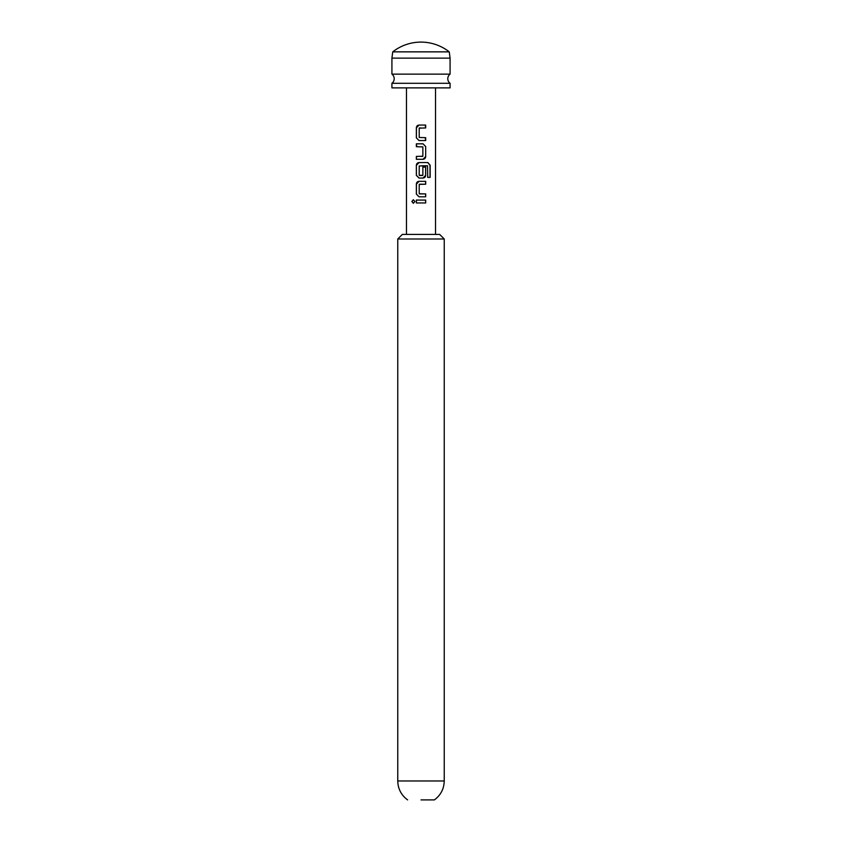 <?xml version="1.0" encoding="UTF-8"?>
<svg xmlns="http://www.w3.org/2000/svg" width="842" height="842" viewBox="0 0 842 842"><rect width="100%" height="100%" fill="white"/><g stroke="black" fill="none" stroke-linecap="round" stroke-linejoin="round"><path stroke-width="1.26" d="M411.864 201.512L413.338 199.722L414.917 201.512L413.338 203.301L411.864 201.512M413.39 203.301L412.001 201.512L413.401 199.722M450.081 74.149L391.919 74.149A5.726 5.726 0 0 1 391.919 83.305L450.081 83.305A5.726 5.726 0 0 1 450.081 74.149L450.081 58.13L391.919 58.13L391.919 74.149M421 51.857L449.249 51.857A45.784 45.784 0 0 0 392.751 51.857L421 51.857M391.919 83.305L391.919 87.884L450.081 87.884L450.081 83.305M425.684 140.551L419.021 140.551L416.358 137.856L416.358 127.763C416.527 126.132 417.411 125.237 419.021 125.069L425.684 125.069L425.684 127.952L419.211 128.142L419.211 137.478L425.684 137.667L425.684 140.551M425.684 146.508L425.684 156.612C425.536 158.233 424.663 159.138 423.052 159.296L416.358 159.296L416.358 156.412L422.863 156.223L422.863 146.897L416.358 146.708L416.358 143.824L423.052 143.824L425.684 146.508L425.684 156.612M427.725 177.378L427.547 165.769L419.211 165.958L419.211 175.294L422.863 175.294L422.863 167.084L425.684 167.084L425.684 175.357C425.536 176.988 424.663 177.883 423.052 178.051L419.021 178.051L416.358 175.357L416.358 165.264C416.527 163.632 417.411 162.738 419.021 162.569L427.894 162.569L430.157 165.264L430.157 177.378L427.725 177.378M425.684 196.796L419.021 196.796L416.358 194.113L416.358 184.009C416.527 182.388 417.411 181.483 419.021 181.325L425.684 181.325L425.684 184.209L419.211 184.398L419.211 193.723L425.684 193.913L425.684 196.796L419.021 196.796M425.684 202.954L416.358 202.954L416.358 200.07L425.684 200.07L425.684 202.954M435.535 234.413L435.535 87.884M406.465 234.413L406.465 87.884M397.761 238.991L402.339 234.413L439.661 234.413L444.239 238.991L397.761 238.991L397.761 780.966L444.239 780.966L444.239 238.991M421 799.9L434.377 799.9L421 799.9M425.684 200.07L416.432 200.07L416.358 202.954M425.61 200.07L425.61 202.954M419.053 196.796L416.358 194.113M419.421 193.913L425.61 193.913L425.61 196.796M416.432 194.113L416.432 184.009L419.053 181.325L425.61 181.325L425.61 184.209L419.421 184.209M426.105 162.569L427.789 162.569L430.009 165.264L430.009 177.378L427.62 177.378M422.831 167.084L425.61 167.084L425.61 175.357L423.021 178.051L419.053 178.051L416.432 175.357L416.358 165.264M416.432 165.264L419.053 162.569M419.421 175.483L422.642 175.483M427.441 165.769L421.926 165.769M425.61 156.612L423.021 159.296L416.358 159.296M423.021 143.824L425.61 146.508M416.758 146.708L416.432 143.824M421.368 156.412L422.642 156.412M416.432 159.296L416.432 156.412M420.432 140.551L419.053 140.551L416.358 137.856M425.284 137.667L425.61 140.551M420.695 127.952L419.421 127.952M425.273 125.069L425.61 127.952M416.432 137.856L416.432 127.763L419.053 125.069L420.232 125.069M449.249 51.857L450.081 58.13M434.377 799.9C440.745 795.195 444.029 788.88 444.239 780.966M407.623 799.9C401.255 795.195 397.971 788.88 397.761 780.966M392.751 51.857L391.919 58.13"/></g></svg>

